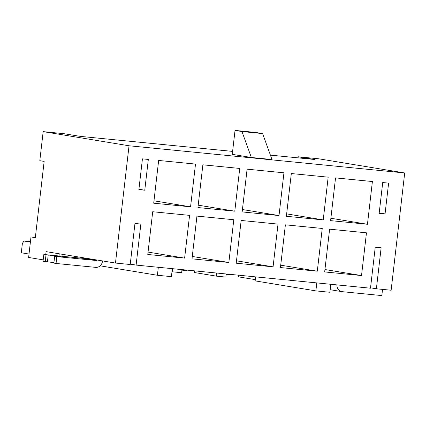 <?xml version="1.0" encoding="UTF-8"?>
<svg xmlns="http://www.w3.org/2000/svg" width="426" height="426" viewBox="0 0 426 426"><rect width="100%" height="100%" fill="white"/><g stroke="black" fill="none" stroke-linecap="round" stroke-linejoin="round"><path stroke-width="0.64" d="M379.199 212.936L385.051 213.9L379.156 213.32L382.718 182.546L388.613 183.127L385.051 213.9M375.242 247.171L381.137 247.751L376.387 288.785L391.132 290.239L404.7 172.956L129.041 145.772L115.473 263.055L130.212 264.509L134.962 223.474L140.857 224.06L136.107 265.089L370.492 288.205L375.242 247.171M370.535 287.822L376.387 288.785M130.255 264.125L136.107 265.089M115.473 263.055L46.083 251.628L45.731 254.668M144.771 190.209L138.876 189.623L142.438 158.85L148.333 159.436L144.771 190.209L138.919 189.245M366.466 232.82L329.612 229.183L324.665 271.926L361.52 275.558L366.466 232.82M322.242 228.458L285.388 224.821L280.441 267.565L317.295 271.197L322.242 228.458M278.018 224.097L241.164 220.46L236.217 263.204L273.071 266.836L278.018 224.097M233.794 219.736L196.94 216.099L191.998 258.843L228.847 262.475L233.794 219.736M189.57 215.375L152.716 211.738L147.774 254.482L184.623 258.113L189.57 215.375M335.544 177.898L330.603 220.636L367.452 224.273L372.399 181.529L335.544 177.898M291.32 173.536L286.378 216.275L323.227 219.912L328.174 177.168L291.32 173.536M247.101 169.175L242.154 211.914L279.009 215.551L283.95 172.807L247.101 169.175M202.877 164.814L197.93 207.553L234.785 211.19L239.726 168.446L202.877 164.814M158.653 160.453L153.706 203.191L190.56 206.828L195.507 164.085L158.653 160.453M232.607 151.4L80.29 136.379L63.809 133.668L43.175 131.629L39.81 160.693L44.15 161.411L35.326 237.66L30.991 236.947L35.358 237.378M43.207 259.865L28.617 257.458L30.991 236.947M298.072 157.854L298.195 156.779L318.834 158.813L404.7 172.956M43.175 131.629L129.041 145.772M241.973 131.554L262.613 133.588L271.985 159.526L251.345 157.492L241.973 131.554L235.035 130.415L232.266 154.345L251.345 157.492M270.398 155.128L314.676 159.494L298.195 156.779M153.983 200.8L190.56 206.828M198.207 205.162L234.785 211.19M242.431 209.523L279.009 215.551M286.655 213.884L323.227 219.912M330.88 218.245L367.452 224.273M148.051 252.091L184.623 258.113M192.275 256.452L228.847 262.475M236.494 260.813L273.071 266.836M280.718 265.174L317.295 271.197M324.942 269.536L361.52 275.558M172.333 268.662L171.406 276.644L157.402 275.26L158.328 267.278M157.402 275.26L100.121 265.829M330.8 284.291L329.873 292.268L315.868 290.889L255.158 280.888L255.621 276.873M59.001 255.973L59.251 253.795M262.613 133.588L255.675 132.449L235.035 130.415M315.868 290.889L316.795 282.907M382.543 289.392L381.829 295.585L342.174 291.677A7.061 6.071 -80.6 0 1 341.838 291.634A7.061 6.071 -80.6 0 1 336.886 284.887M56.839 256.622L54.672 256.266L53.884 263.103L56.051 263.46L56.839 256.622L96.494 260.531L83.65 258.236L96.494 260.531M96.707 259.966L96.659 260.377M102.559 260.93L102.559 260.957A7.061 6.071 -80.6 0 1 95.701 267.374L56.051 263.46M53.937 262.618L43.042 261.319L43.83 254.482L83.485 258.39M83.65 258.236L83.698 257.821M54.672 256.266L61.099 256.756L56.807 256.047L43.83 254.482M45.209 261.676L45.997 254.839M61.994 256.271L62.228 254.285M29.011 254.05L21.3 252.783L22.386 243.379L23.984 241.031L30.395 242.085M30.443 241.664L23.984 241.031M181.987 269.615L181.63 272.72L171.971 271.751M172.557 268.684L172.195 271.788M226.211 273.977L225.855 277.081L216.419 276.149L194.304 272.507L194.496 270.845M216.775 273.045L216.419 276.149M186.631 270.073L186.391 270.579L181.929 270.143M255.302 279.632L238.523 276.868L238.714 275.207M230.855 274.435L230.61 274.94L226.153 274.504M47.419 261.894L48.213 255.057M330.171 289.712L341.838 291.634"/></g></svg>
